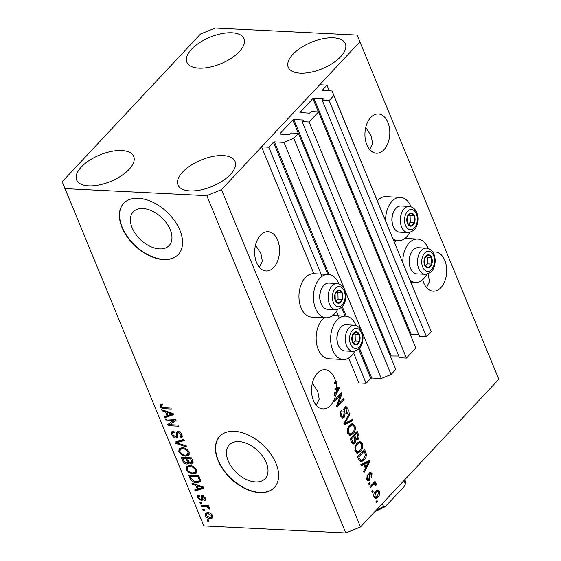 <?xml version="1.0" encoding="UTF-8"?>
<svg xmlns="http://www.w3.org/2000/svg" width="561" height="561" viewBox="0 0 561 561"><rect width="100%" height="100%" fill="white"/><g stroke="black" fill="none" stroke-linecap="round" stroke-linejoin="round"><path stroke-width="0.84" d="M353.661 353.072L366.13 383.317L358.886 382.953L348.64 358.086M280.17 134.107L279.995 133.644L280.184 134.107L289.441 134.563L291.524 132.985L298.473 133.336L293.768 138.364L283.964 142.361L274.406 141.884L273.424 142.284L268.81 147.206L322.056 276.384M336.474 311.369L339.244 318.087M268.81 147.206L261.573 146.849L313.865 273.719M358.682 349.138L370.737 378.387L366.13 383.317M370.737 378.387L371.719 377.988L381.277 378.465L283.964 142.361M293.768 138.364L391.08 374.475L381.277 378.465M298.473 133.336L395.793 369.44L391.08 374.475M302.148 121.639L399.467 357.75L406.416 358.093L309.104 121.989L302.148 121.639L303.256 120.461L303.073 120.005L293.803 119.549L292.828 119.949L279.995 133.644M390.239 355.969L398.759 356.032M406.416 358.093L415.841 348.03L318.522 111.927L309.104 121.989M261.573 146.849L319.714 84.767L326.951 85.125L322.224 90.363L332.077 90.98L333.858 95.545L329.153 100.58L322.196 100.237L323.297 99.059L323.122 98.603L313.851 98.14L312.87 98.54L299.932 112.551L309.49 113.154L311.572 111.583L318.522 111.927M410.287 334.559L418.808 334.622M322.196 100.237L419.516 336.341L426.465 336.684L329.153 100.58M333.858 95.545L431.178 331.656L426.465 336.684M332.077 90.98L431.178 331.656M326.951 85.125L329.307 90.84M142.859 208.538A24.628 15.294 -136.9 0 0 133.202 211.883A24.628 15.294 -136.9 0 0 135.65 234.091A24.628 15.294 -136.9 0 0 159.492 248.888A24.628 15.294 -136.9 0 0 169.149 245.543A24.628 15.294 -136.9 0 0 166.701 223.334A24.628 15.294 -136.9 0 0 142.859 208.538M238.909 441.577A24.628 15.294 -136.9 0 0 229.253 444.922A24.628 15.294 -136.9 0 0 231.7 467.131A24.628 15.294 -136.9 0 0 255.543 481.934A24.628 15.294 -136.9 0 0 265.199 478.589A24.628 15.294 -136.9 0 0 262.758 456.381A24.628 15.294 -136.9 0 0 238.909 441.577M234.386 431.304A37.426 23.246 -136.9 0 0 219.709 436.388A37.426 23.246 -136.9 0 0 223.432 470.139A37.426 23.246 -136.9 0 0 259.666 492.628A37.426 23.246 -136.9 0 0 274.343 487.551A37.426 23.246 -136.9 0 0 270.626 453.8A37.426 23.246 -136.9 0 0 234.386 431.304M219.814 436.283A37.426 23.246 -136.9 0 0 223.699 470.02A37.426 23.246 -136.9 0 0 259.869 492.418A37.426 23.246 -136.9 0 0 274.441 487.439M138.336 198.264A37.426 23.246 -136.9 0 0 123.658 203.348A37.426 23.246 -136.9 0 0 127.375 237.1A37.426 23.246 -136.9 0 0 163.616 259.589A37.426 23.246 -136.9 0 0 178.293 254.512A37.426 23.246 -136.9 0 0 174.569 220.754A37.426 23.246 -136.9 0 0 138.336 198.264M123.757 203.236A37.426 23.246 -136.9 0 0 127.642 236.973A37.426 23.246 -136.9 0 0 163.812 259.378A37.426 23.246 -136.9 0 0 178.391 254.399M387.896 122.354A19.649 12.419 92.8 0 0 378.345 113.967A19.649 12.419 92.8 0 0 366.719 124.24A19.649 12.419 92.8 0 0 366.845 144.829A19.649 12.419 92.8 0 0 376.396 153.216A19.649 12.419 92.8 0 0 388.023 142.943A19.649 12.419 92.8 0 0 387.896 122.354M277.632 240.094A19.649 12.419 92.8 0 0 268.081 231.714A19.649 12.419 92.8 0 0 256.454 241.987A19.649 12.419 92.8 0 0 256.58 262.576A19.649 12.419 92.8 0 0 266.131 270.956A19.649 12.419 92.8 0 0 277.758 260.683A19.649 12.419 92.8 0 0 277.632 240.094M422.678 279.673A19.649 12.419 92.8 0 0 423.716 282.814A19.649 12.419 92.8 0 0 433.267 291.201A19.649 12.419 92.8 0 0 444.894 280.928A19.649 12.419 92.8 0 0 444.768 260.339A19.649 12.419 92.8 0 0 435.217 251.952A19.649 12.419 92.8 0 0 432.889 252.184M334.503 378.079A19.649 12.419 92.8 0 0 324.952 369.699A19.649 12.419 92.8 0 0 313.326 379.972A19.649 12.419 92.8 0 0 313.452 400.561A19.649 12.419 92.8 0 0 323.003 408.941A19.649 12.419 92.8 0 0 335.541 395.701L334.097 395.631A19.649 12.419 92.8 0 0 334.672 392.658L336.116 392.728L338.437 388.429L336.397 389.593L334.952 389.523A19.649 12.419 92.8 0 0 334.973 388.254L336.418 388.324A19.649 12.419 92.8 0 0 336.046 383.661L334.601 383.584A19.649 12.419 92.8 0 0 334.349 382.244L335.801 382.322A19.649 12.419 92.8 0 0 334.503 378.079M88.631 185.866A30.876 14.306 157.6 0 1 76.626 179.976A30.876 14.306 157.6 0 1 89.311 160.425A30.876 14.306 157.6 0 1 121.709 150.544A30.876 14.306 157.6 0 1 133.714 156.442A30.876 14.306 157.6 0 1 121.022 175.993A30.876 14.306 157.6 0 1 88.631 185.866M198.896 68.126A30.876 14.306 157.6 0 1 186.883 62.229A30.876 14.306 157.6 0 1 199.576 42.678A30.876 14.306 157.6 0 1 231.974 32.804A30.876 14.306 157.6 0 1 243.979 38.702A30.876 14.306 157.6 0 1 231.286 58.253A30.876 14.306 157.6 0 1 198.896 68.126M300.268 73.154A30.876 14.306 157.6 0 1 288.263 67.264A30.876 14.306 157.6 0 1 300.955 47.713A30.876 14.306 157.6 0 1 333.346 37.832A30.876 14.306 157.6 0 1 345.352 43.73A30.876 14.306 157.6 0 1 332.659 63.281A30.876 14.306 157.6 0 1 300.268 73.154M190.004 190.901A30.876 14.306 157.6 0 1 177.998 185.004A30.876 14.306 157.6 0 1 190.691 165.453A30.876 14.306 157.6 0 1 223.082 155.579A30.876 14.306 157.6 0 1 235.087 161.477A30.876 14.306 157.6 0 1 222.401 181.028A30.876 14.306 157.6 0 1 190.004 190.901M411.017 206.729A21.704 13.723 92.8 0 0 400.421 197.36L385.94 196.645A21.704 13.723 92.8 0 0 377.532 200.536A21.704 13.723 92.8 0 0 377.329 200.761M400.421 197.36A21.704 13.723 92.8 0 0 392.02 201.259A21.704 13.723 92.8 0 0 385.61 220.859M392.966 238.706A21.704 13.723 92.8 0 0 398.268 240.718A21.704 13.723 92.8 0 0 406.676 236.826A21.704 13.723 92.8 0 0 409.74 232.45M394.516 242.464A21.704 13.723 -87.2 0 1 394.72 242.24A21.704 13.723 -87.2 0 1 396.48 240.634M402.798 262.562A21.704 13.723 -87.2 0 1 409.207 242.962A21.704 13.723 -87.2 0 1 417.608 239.063A21.704 13.723 -87.2 0 1 428.204 248.432M426.928 274.147A21.704 13.723 -87.2 0 1 423.864 278.529A21.704 13.723 -87.2 0 1 415.456 282.421A21.704 13.723 -87.2 0 1 410.154 280.409M337.568 309.518A21.704 13.723 -87.2 0 1 334.503 313.894A21.704 13.723 -87.2 0 1 326.095 317.792L311.614 317.07A21.704 13.723 -87.2 0 1 299.35 301.573A21.704 13.723 -87.2 0 1 305.359 277.604A21.704 13.723 -87.2 0 1 313.767 273.712L328.248 274.427A21.704 13.723 -87.2 0 1 338.844 283.796M326.095 317.792A21.704 13.723 -87.2 0 1 313.83 302.295A21.704 13.723 -87.2 0 1 319.847 278.326A21.704 13.723 -87.2 0 1 328.248 274.427M324.307 317.701A21.704 13.723 92.8 0 0 322.547 319.307A21.704 13.723 92.8 0 0 316.537 343.276A21.704 13.723 92.8 0 0 328.802 358.774L343.283 359.489A21.704 13.723 92.8 0 0 351.691 355.597A21.704 13.723 92.8 0 0 354.755 351.221M356.032 325.499A21.704 13.723 92.8 0 0 345.436 316.131A21.704 13.723 92.8 0 0 337.035 320.029A21.704 13.723 92.8 0 0 331.018 343.998A21.704 13.723 92.8 0 0 343.283 359.489M369.671 149.57L372.602 143.497L371.221 135.951L365.772 127.361M259.406 267.309L262.345 261.237L260.956 253.691L255.507 245.108M426.542 287.555L429.481 281.482L428.05 273.824M316.278 405.294L319.216 399.222L317.828 391.676L312.379 383.093M62.173 181.757L200.501 34.039L215.207 28.05L357.133 35.098L498.827 379.243L360.499 526.961L345.793 532.95L203.867 525.902L62.173 181.757M336.418 388.324L338.942 387.104L339.391 388.191L335.541 395.701M335.801 382.322L336.614 381.452L337.07 382.567L336.046 383.661M340.352 395.519L334.77 401.487L334.307 400.372L341.326 392.875L341.81 394.067L338.087 404.565L343.683 398.591L344.138 399.705L337.126 407.202L336.628 406.01L340.352 395.519L338.914 395.449M344.131 417.384L342.631 418.099L340.695 416.185C339.854 413.829 340.148 411.788 341.586 410.063L342.133 411.08L341.551 415.399L342.813 416.704L343.648 416.29L344.608 407.237L346.004 406.543L347.813 408.296C348.591 410.407 348.339 412.258 347.077 413.836L346.523 412.819L347.007 409.214L345.828 407.98L345.05 408.373L344.482 409.481L345.12 413.934L344.131 417.384L342.68 417.307L341.922 417.875M352.778 420.659L344.363 424.768L343.893 423.618L349.58 412.917L350.057 414.06L344.924 423.26L352.294 419.502L352.778 420.659L351.326 420.589L344.096 424.123M347.743 433.288L347.54 428.955L349.503 425.294L352.567 423.576L354.945 425.61C355.779 428.913 355.162 431.605 353.086 433.709L350.12 435.301L347.743 433.288M355.099 451.135L354.896 446.794L356.852 443.134L359.917 441.423L362.301 443.449C363.135 446.752 362.518 449.445 360.442 451.549L357.469 453.148L355.099 451.135M363.752 464.48L361.27 465.784L360.793 464.627L369.222 460.56L369.671 461.647L364.068 472.565L363.591 471.408L365.295 468.232L363.752 464.48L362.301 464.41L360.989 465.104M377.476 501.604L376.473 502.677L376.017 501.562L377.02 500.489L377.476 501.604L376.038 501.534M357.133 35.098L498.827 379.243M359.804 41.949L221.476 189.66L360.499 526.961M377.988 497.242L375.716 498.575L374.054 497.13C373.458 494.725 373.928 492.782 375.463 491.31L377.679 490.041L379.341 491.485C379.944 493.848 379.495 495.77 377.988 497.242L376.536 497.172L375 498.357M373.226 491.289L372.224 492.362L371.761 491.247L372.763 490.174L373.226 491.289L371.789 491.219M373.03 485.076L370.386 487.902L369.923 486.787L375.029 481.338L375.491 482.453L374.671 483.323L376.122 483.673L376.284 485.013L375.379 485.377L375.162 484.522L374.152 484.157L373.03 485.076L371.592 485.006L372.707 484.087L374.58 484.045L372.707 484.087M370.064 483.624L369.061 484.697L368.605 483.582L369.608 482.509L370.064 483.624L368.626 483.554M369.468 480.244L368.261 480.861L366.74 479.367L367.28 474.957L367.834 475.973L367.497 478.666L368.886 479.262L369.531 472.755L370.569 472.236L372.006 473.68L371.592 477.776L371.045 476.759L371.291 474.494L370.092 473.765L369.468 480.244L367.546 480.574M366.768 479.445L368.886 479.262M369.04 473.505L370.484 473.575L368.977 473.708M364.054 460.139L360.891 461.92L358.823 459.845L357.518 456.682L364.531 449.186L366.354 454.059C366.382 456.689 365.618 458.723 364.054 460.139L362.602 460.069L360.211 461.745M354.924 443.19L353.276 444.032L351.523 442.145L350.162 438.842L357.182 431.346L358.549 434.677C359.285 436.486 359.103 438.092 358.002 439.501L356.74 440.126L356.039 439.873L354.924 443.19L353.472 443.12L352.596 443.793M173.959 420.385L165.888 419.986L165.425 418.871L175.565 419.376L176.056 420.561L169.843 424.691L177.921 425.091L178.377 426.206L168.244 425.701L167.753 424.509L174.934 419.34M176.119 438.106C174.12 437.811 172.676 436.633 171.771 434.579L171.841 431.746L173.714 431.164L174.31 432.279L173.061 432.692L172.998 434.733L175.628 436.991L176.406 436.746L176.694 432.075L178.033 431.647C179.885 431.9 181.238 432.98 182.094 434.901L182.059 437.517L180.425 438.05L179.836 436.928L180.937 436.556L180.923 434.88L178.468 432.762L177.585 433.064L177.493 437.678L176.119 438.106L177.122 437.033L176.231 436.879M179.471 431.69L177.585 433.064M187.016 447.152L175.481 443.274L175.011 442.117L183.826 439.41L184.296 440.56L176.406 442.692L186.54 445.995L187.016 447.152M178.826 451.689L179.113 448.604L182.136 447.692C185.102 447.706 187.465 449.214 189.225 452.208L188.994 455.28L185.768 456.198L181.673 454.922L178.826 451.689L179.758 450.686M186.175 469.529L186.462 466.443L189.492 465.532C192.451 465.553 194.814 467.061 196.581 470.055L196.343 473.119L193.117 474.038L189.029 472.762L186.175 469.529L187.115 468.533M195.803 485.37L192.388 484.283L191.911 483.126L203.461 487.053L203.909 488.14L195.186 491.071L194.709 489.907L197.346 489.122L195.803 485.37L196.455 484.669M208.987 521.106L207.535 521.036L207.079 519.921L208.524 519.991L208.987 521.106M221.476 189.66L206.771 195.656L345.793 532.95M206.771 195.656L64.845 188.608M210.207 518.574C208.068 518.609 206.357 517.551 205.081 515.384L205.256 513.182L207.661 512.579C209.772 512.565 211.455 513.624 212.717 515.762L212.528 517.978L210.207 518.574L211.209 517.501L210.487 517.438M204.73 510.791L203.285 510.72L202.823 509.605L204.274 509.676L204.73 510.791M205.326 506.59L201.504 506.401L201.041 505.286L208.419 505.65L208.874 506.765L207.703 506.709L209.555 508.091L209.59 509.122L208.362 508.652L206.911 506.863L205.326 506.59L206.301 505.545M201.63 503.266L200.186 503.196L199.723 502.081L201.175 502.151L201.63 503.266M203.783 499.416L204.393 498.084L202.921 496.639L202.451 496.962L202.437 500.188L201.28 500.517L197.816 497.761L197.844 495.721L199.092 495.223L199.681 496.345L198.91 496.639L198.903 497.895L200.642 499.395L201.203 499.171L201.336 495.833L202.311 495.517L205.431 498.098L205.445 500.146L204.372 500.538L203.783 499.416L205.424 498.084M200.642 499.395L202.205 498.105L202.058 495.524M203.601 495.91L202.451 496.962M196.75 482.684C193.826 482.726 191.553 481.275 189.941 478.344L188.636 475.181L198.776 475.686L200.536 480.405L200.095 481.815L196.75 482.684L197.752 481.611L197.184 481.569M186.96 464.038C184.955 463.849 183.517 462.72 182.648 460.644L181.28 457.341L191.42 457.846L192.795 461.17L192.83 463.519L191.455 463.989L188.84 462.685L188.531 463.582L186.96 464.038L187.963 462.965L187.136 462.846M165.53 411.921L162.115 410.834L161.638 409.67L173.188 413.604L173.637 414.691L164.913 417.615L164.429 416.458L167.073 415.673L165.53 411.921L166.182 411.22M160.046 406.129L160.067 404.488L162.248 403.969L162.844 405.091L161.309 405.393L161.252 406.234L162.473 407.384L170.853 407.945L171.315 409.06L164.429 408.717C162.606 408.836 161.14 407.973 160.046 406.129L161.049 405.056L160.825 404.074M208.517 519.991L207.535 521.036M206.104 514.374L205.081 515.384M206.083 514.311L205.894 512.775M212.9 517.312L211.209 517.501M212.303 514.984L211.651 515.685L208.124 513.694L206.273 514.128L206.139 515.468L209.674 517.452L211.511 517.025L212.689 515.706M208.327 512.635L206.273 514.128M208.994 512.761L208.124 513.694M211.511 517.025L211.651 515.685M204.26 509.676L203.285 510.72M202.479 505.356L201.504 506.401M208.503 505.854L207.703 506.709M209.288 507.67L208.362 508.652M208.797 507.249L208.187 507.901M208.376 505.987L207.914 505.791L206.911 506.863M207.914 505.791L206.329 505.517M201.161 502.151L200.186 503.196M198.832 496.73L197.816 497.761M198.818 496.695L198.545 495.328M201.644 498.322L202.205 498.105L201.644 498.322M205.712 499.416L204.372 500.538M205.375 499.465L204.926 498.617M205.067 497.369L204.393 498.084M202.654 499.444L201.28 500.517M202.283 499.451L201.189 499.199M193.096 483.526L192.388 484.283M203.643 487.495L196.189 489.998L195.186 491.071M196.189 489.998L195.992 489.529M198.152 488.259L197.346 489.122M197.332 485.588L197.037 484.872M200.508 486.955L197.135 485.798L198.384 488.813L202.633 487.551L200.508 486.955L201.147 486.268M197.774 485.118L197.135 485.798M203.18 486.962L202.633 487.551M190.747 477.481L189.941 478.344M190.474 476.142L190.109 475.251M200.459 481.205L197.752 481.611M198.853 475.882L198.047 476.738L190.277 476.352L191.07 478.267L193.65 481.015L196.301 481.569L198.931 480.938L200.235 479.262M191.259 475.307L190.277 476.352M199.632 477.762L198.825 478.624L198.047 476.738M200.186 479.129L199.246 480.132L198.825 478.624M198.931 480.938L199.246 480.132M196.736 472.516L194.12 472.965L193.117 474.038M194.12 472.965L193.489 472.916M189.66 472.089L189.029 472.762M187.122 468.302L187.03 466.002M196.154 469.199L195.396 469.999C194.022 467.706 192.206 466.591 189.934 466.647L187.57 467.285L187.36 469.578C188.699 471.822 190.474 472.937 192.689 472.923L194.793 472.572L196.63 470.188M190.144 465.581L187.57 467.285M190.831 465.686L189.934 466.647M194.793 472.572L195.396 469.999M183.124 458.302L182.753 457.411M193.152 462.853L191.455 463.989M192.458 462.916L191.546 462.734M189.316 462.173L188.84 462.685M188.826 462.902L187.963 462.965M187.865 458.54L187.493 457.65M187.458 457.643L186.483 458.688L182.928 458.512L184.415 461.815L186.49 462.923L187.479 462.629L188.678 461.17M191.497 458.035L190.698 458.898L187.669 458.751L188.475 460.714L189.029 461.822L190.831 462.867L192.844 461.303M188.643 457.706L187.669 458.751M191.708 462.608L190.698 458.898M183.903 457.467L182.928 458.512M187.479 462.629L186.483 458.688M189.387 454.669L186.771 455.125L185.768 456.198M186.771 455.125L186.133 455.076M182.304 454.249L181.673 454.922M179.765 450.462L179.674 448.162M188.798 451.36L188.047 452.159C186.673 449.866 184.85 448.744 182.584 448.8L180.214 449.445L180.004 451.738C181.343 453.975 183.124 455.09 185.34 455.083L187.437 454.733L189.281 452.348M182.795 447.741L180.214 449.445M183.482 447.846L182.584 448.8M187.437 454.733L188.047 452.159M176.778 442.299L175.481 443.274M176.484 442.201L176.287 441.724M184.001 439.845L177.409 441.626L176.406 442.692M172.746 433.541L171.771 434.579M172.753 433.45L172.472 431.339M176.406 436.746L177.62 434.789M177.479 433.569L177.36 431.704M182.395 436.851L181.427 436.977L180.425 438.05M181.427 436.977L181.105 436.367M180.937 436.556L182.15 435.048M181.68 434.074L180.923 434.88M179.254 431.921L178.468 432.762M178.587 431.991L177.697 432.938M177.823 436.984L177.122 437.033M166.862 418.941L165.888 419.986M175.923 420.245L169.843 424.691M169.864 424.663L169.247 424.628L168.244 425.701M169.247 424.628L168.882 423.751M162.823 410.077L162.115 410.834M173.37 414.046L165.916 416.55L164.913 417.615M165.916 416.55L165.719 416.073M167.879 414.81L167.073 415.673M167.059 412.132L166.764 411.416M170.228 413.499L166.862 412.342L168.104 415.357L172.353 414.095L170.228 413.499L170.874 412.819M167.501 411.669L166.862 412.342M172.907 413.506L172.353 414.095M162.395 404.25L161.309 405.393M165.411 407.672L164.429 408.717M161.245 405.47L161.049 405.056M376.936 490.181L377.897 491.408L379.341 491.485M376.978 496.653L376.536 497.172M374.019 497.032L375.8 497.172L377.476 496.183L378.598 492.235L377.595 491.429L375.926 492.418L374.797 496.38L375.8 497.172M377.595 491.429L374.986 491.864M374.636 492.355L375.926 492.418M373.815 496.331L374.797 496.38M374.054 482.383L375.491 482.453M373.233 483.252L374.671 483.323M374.503 483.316L376.122 483.673M374.671 483.596L374.811 484.108M375.302 484.963L376.284 485.013M366.733 475.917L367.834 475.973M366.494 478.617L367.497 478.666M369.839 472.481L370.548 473.582M370.639 473.61L372.006 473.68M368.808 474.522L369.811 474.571M368.5 479.515L368.023 480.174M368.037 461.128L368.219 461.577L369.671 461.647M365.456 466.962L365.078 467.699M364.762 466.927L365.968 466.99L368.717 461.885L367.266 461.808L363.276 463.898L363.507 464.473M365.73 462.734L367.182 462.804L364.72 463.975L365.968 466.99M363.276 463.898L364.72 463.975M368.717 461.885L367.182 462.804M363.549 450.238L363.928 451.163M365.288 454.003L366.354 454.059M363.072 459.536L362.602 460.069M358.942 460.125L361.712 460.42L363.598 459.017L365.435 454.726L364.173 451.177L358.795 456.92L359.587 458.835L361.712 460.42M362.736 451.107L364.173 451.177M357.588 456.857L358.795 456.92M358.381 458.772L359.587 458.835M359.194 441.5L360.814 443.295M360.898 443.379L362.301 443.449M359.468 450.932L358.998 451.472L360.442 451.549M358.998 451.472L356.74 452.993M355.127 451.191L357.666 451.738L360.008 450.406L361.396 448.246L361.48 444.333L359.734 442.818L357.301 444.263C355.765 445.806 355.302 447.797 355.912 450.245L357.666 451.738M359.734 442.818L358.29 442.741L356.431 443.625M356.018 444.2L357.301 444.263M354.797 450.188L355.912 450.245M356.193 432.398L356.579 433.323M356.971 438.87L356.551 439.431L358.002 439.501M356.551 439.431L356.004 439.873M355.155 439.831L356.039 439.873M353.977 442.475L353.472 443.12M351.621 442.37L353.493 442.601L352.89 442.278L354.461 442.082L354.748 438.506L356.663 438.94L357.427 438.513L357.574 435.161L356.817 433.337L354.72 435.574L356.053 438.569M354.84 438.723L356.663 438.94M354.72 435.574L353.29 435.504L353.661 436.437M355.379 433.267L356.817 433.337M352.469 436.381L353.9 436.451L351.445 439.081L352.89 442.278L351.551 442.208M350.239 439.018L351.445 439.081M354.748 438.506L353.9 436.451M351.151 441.234L352.357 441.29M351.838 423.66L353.465 425.455M353.549 425.54L354.945 425.61M352.112 433.092L351.642 433.632L353.086 433.709M351.642 433.632L349.384 435.154M347.771 433.344L350.309 433.898L352.652 432.566L354.047 430.406L354.131 426.493L352.385 424.979L349.952 426.423C348.409 427.966 347.946 429.957 348.563 432.405L350.309 433.898M352.385 424.979L350.934 424.901L349.082 425.785M348.661 426.36L349.952 426.423M347.441 432.349L348.563 432.405M348.998 414.011L350.057 414.06M344.103 423.218L344.924 423.26M351.123 420.091L351.326 420.589M340.899 411.017L342.133 411.08M340.408 415.343L341.551 415.399M340.779 416.381L342.813 416.704M345.274 406.711L346.347 408.191M346.389 408.226L347.813 408.296M345.828 407.98L344.096 407.952M343.928 408.317L345.05 408.373M343.641 409.439L344.482 409.481M344.166 413.892L345.12 413.934M343.178 416.641L342.68 417.307M340.338 393.927L341.81 394.067M340.366 393.99L339.833 395.498M337.161 404.516L338.087 404.565L336.656 406.073M342.701 399.635L344.138 399.705M337.764 387.679L337.946 388.121L339.391 388.191M335.597 392.7L334.097 395.631M338.437 388.429L336.993 388.359L334.952 389.523M335.457 389.278L336.909 389.348M335.548 382.307L337.07 382.567M335.625 382.49L334.601 383.584M336.116 392.728A19.649 12.419 92.8 0 0 336.397 389.593M342.904 296.124A6.55 4.137 92.8 0 0 342.266 292.94A6.55 4.137 92.8 0 0 338.599 290.163A6.55 4.137 92.8 0 0 335.092 293.908A6.55 4.137 92.8 0 0 335.254 300.43A6.55 4.137 92.8 0 0 338.921 303.206A6.55 4.137 92.8 0 0 342.427 299.462A6.55 4.137 92.8 0 0 342.904 296.124M342.154 296.187L342.266 292.94L338.599 290.163L335.092 293.908L335.254 300.43L338.921 303.206L342.427 299.462L342.154 296.187M321.039 303.389L320.745 302.638A11.823 7.475 -87.2 0 1 319.693 297.127A11.823 7.475 -87.2 0 1 321.425 288.978L321.79 288.256A13.099 8.282 92.8 0 0 319.868 297.281A13.099 8.282 92.8 0 0 321.039 303.389A13.099 8.282 92.8 0 0 327.512 309.244L335.794 309.651A13.099 8.282 -87.2 0 1 328.157 297.695A13.099 8.282 -87.2 0 1 337.091 283.487C342.469 284.469 345.387 288.515 345.828 295.633C345.709 303.95 342.364 308.627 335.794 309.651M337.091 283.487L328.809 283.074A13.099 8.282 92.8 0 0 321.79 288.256M336.193 301.257L338.087 299.244L337.925 292.723L336.796 291.874M338.087 299.244L342.427 299.462M337.925 292.723L342.266 292.94M415.077 219.056A6.55 4.137 92.8 0 0 414.439 215.873A6.55 4.137 92.8 0 0 410.771 213.096A6.55 4.137 92.8 0 0 407.265 216.841A6.55 4.137 92.8 0 0 407.426 223.362A6.55 4.137 92.8 0 0 411.094 226.139A6.55 4.137 92.8 0 0 414.6 222.387A6.55 4.137 92.8 0 0 415.077 219.056M414.327 219.12L414.439 215.873L410.771 213.096L407.265 216.841L407.426 223.362L411.094 226.139L414.6 222.387L414.327 219.12M393.212 226.321L392.917 225.571A11.823 7.475 -87.2 0 1 391.866 220.052A11.823 7.475 -87.2 0 1 393.598 211.904L393.962 211.188A13.099 8.282 92.8 0 0 392.041 220.214A13.099 8.282 92.8 0 0 393.212 226.321A13.099 8.282 92.8 0 0 399.684 232.17L407.966 232.584A13.099 8.282 -87.2 0 1 400.33 220.627A13.099 8.282 -87.2 0 1 409.264 206.42C414.642 207.402 417.559 211.448 418.001 218.559C417.882 226.882 414.537 231.56 407.966 232.584M409.264 206.42L400.982 206.006A13.099 8.282 92.8 0 0 393.962 211.188M408.366 224.19L410.259 222.177L410.098 215.655L408.969 214.807M410.259 222.177L414.6 222.387M410.098 215.655L414.439 215.873M432.265 260.76A6.55 4.137 92.8 0 0 431.626 257.569A6.55 4.137 92.8 0 0 427.959 254.799A6.55 4.137 92.8 0 0 424.453 258.544A6.55 4.137 92.8 0 0 424.614 265.065A6.55 4.137 92.8 0 0 428.281 267.842A6.55 4.137 92.8 0 0 431.788 264.091A6.55 4.137 92.8 0 0 432.265 260.76M431.514 260.823L431.626 257.569L427.959 254.799L424.453 258.544L424.614 265.065L428.281 267.842L431.788 264.091L431.514 260.823M410.4 268.025L410.105 267.274A11.823 7.475 -87.2 0 1 409.053 261.756A11.823 7.475 -87.2 0 1 410.785 253.607L411.15 252.892A13.099 8.282 92.8 0 0 409.228 261.917A13.099 8.282 92.8 0 0 410.4 268.025A13.099 8.282 92.8 0 0 416.872 273.873L425.154 274.287A13.099 8.282 -87.2 0 1 417.517 262.324A13.099 8.282 -87.2 0 1 426.451 248.123C431.837 249.105 434.747 253.151 435.189 260.262C435.07 268.586 431.725 273.256 425.154 274.287M426.451 248.123L418.169 247.71A13.099 8.282 92.8 0 0 411.15 252.892M425.561 265.893L427.447 263.88L427.286 257.359L426.157 256.503M427.447 263.88L431.788 264.091M427.286 257.359L431.626 257.569M360.092 337.827A6.55 4.137 92.8 0 0 359.454 334.644A6.55 4.137 92.8 0 0 355.786 331.867A6.55 4.137 92.8 0 0 352.28 335.611A6.55 4.137 92.8 0 0 352.441 342.133A6.55 4.137 92.8 0 0 356.109 344.91A6.55 4.137 92.8 0 0 359.615 341.158A6.55 4.137 92.8 0 0 360.092 337.827M359.342 337.89L359.454 334.644L355.786 331.867L352.28 335.611L352.441 342.133L356.109 344.91L359.615 341.158L359.342 337.89M338.227 345.092L337.932 344.342A11.823 7.475 -87.2 0 1 336.88 338.823A11.823 7.475 -87.2 0 1 338.613 330.674L338.977 329.959A13.099 8.282 92.8 0 0 337.056 338.984A13.099 8.282 92.8 0 0 338.227 345.092A13.099 8.282 92.8 0 0 344.699 350.941L352.981 351.354A13.099 8.282 -87.2 0 1 345.345 339.398A13.099 8.282 -87.2 0 1 354.279 325.191C359.664 326.172 362.574 330.219 363.016 337.329C362.897 345.653 359.552 350.323 352.981 351.354M354.279 325.191L345.997 324.777A13.099 8.282 92.8 0 0 338.977 329.959M353.388 342.96L355.274 340.948L355.113 334.426L353.984 333.578M355.274 340.948L359.615 341.158M355.113 334.426L359.454 334.644M404.06 480.44L405.323 484.22L403.78 487.102L385.176 506.702L383.563 506.485L382.378 503.603M273.424 142.284L327.883 274.413M341.495 307.435L345.071 316.116M274.406 141.884L329.069 274.511M342.301 306.608L346.256 316.215M359.489 348.311L371.719 377.988M292.828 119.949L298.34 133.329M293.803 119.549L391.122 355.653M303.073 120.005L303.263 120.454M300.044 112.242L300.233 112.698M312.87 98.54L318.389 111.919M313.851 98.14L411.171 334.244M323.122 98.603L323.304 99.052M322.344 90.048L322.526 90.503M202.177 497.074L201.175 498.14M183.447 459.782L182.648 460.644M192.255 459.866L191.448 460.721M188.138 459.887L187.332 460.742M178.833 441.269L177.83 442.341M177.444 433.33L176.442 434.403M368.914 476.072L370.036 476.128M364.573 452.152L365.779 452.208M357.343 434.614L358.549 434.677M354.328 437.482L355.534 437.545M344.959 421.599L345.849 421.648M343.774 411.641L344.713 411.683M345.155 295.815A10.105 6.388 92.8 0 0 338.514 286.622A10.105 6.388 92.8 0 0 332.364 297.554A10.105 6.388 92.8 0 0 339.005 306.748A10.105 6.388 92.8 0 0 345.155 295.815M417.328 218.748A10.105 6.388 92.8 0 0 410.687 209.555A10.105 6.388 92.8 0 0 404.537 220.48A10.105 6.388 92.8 0 0 411.178 229.673A10.105 6.388 92.8 0 0 417.328 218.748M434.516 260.451A10.105 6.388 92.8 0 0 427.875 251.258A10.105 6.388 92.8 0 0 421.725 262.183A10.105 6.388 92.8 0 0 428.373 271.377A10.105 6.388 92.8 0 0 434.516 260.451M362.343 337.519A10.105 6.388 92.8 0 0 355.702 328.325A10.105 6.388 92.8 0 0 349.552 339.251A10.105 6.388 92.8 0 0 356.2 348.444A10.105 6.388 92.8 0 0 362.343 337.519M376.417 509.963A39.298 18.204 -22.4 0 0 383.563 506.485M405.245 483.323A39.298 18.204 -22.4 0 0 404.965 479.48L405.323 484.22M393.703 240.494L398.268 240.718M404.923 238.432L417.608 239.063M332.75 315.499L345.436 316.131M198.91 496.639L199.912 495.566M201.14 499.255L202.142 498.189M202.549 496.766L203.552 495.693M173.061 432.692L174.064 431.619M410.89 282.197L415.456 282.421M374.755 511.737L385.119 506.73"/></g></svg>
